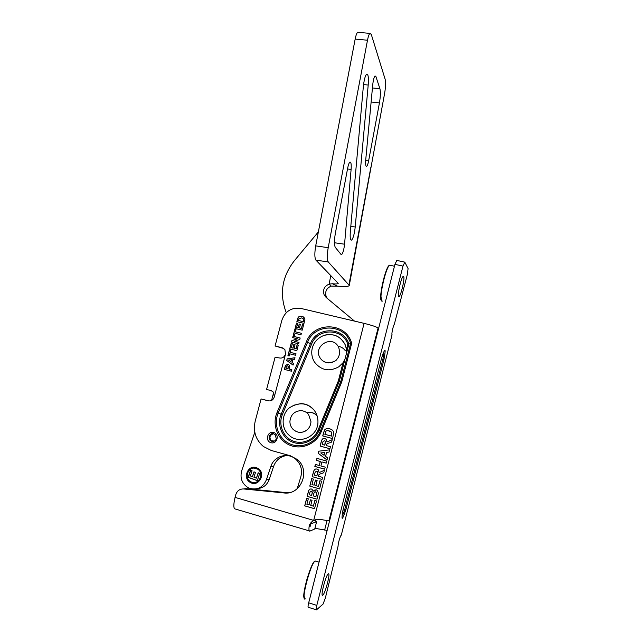 <?xml version="1.0" encoding="UTF-8"?>
<svg xmlns="http://www.w3.org/2000/svg" width="642" height="642" viewBox="0 0 642 642"><rect width="100%" height="100%" fill="white"/><g stroke="black" fill="none" stroke-linecap="round" stroke-linejoin="round"><path stroke-width="0.96" d="M396.82 260.411L394.942 264.352L308.682 602.838C307.951 605.888 307.855 607.38 308.385 607.308L316.217 609.788M293.009 429.281C297.711 433.358 302.583 433.406 307.622 429.426C309.709 427.267 310.824 424.691 310.961 421.674L308.577 414.467C306.499 412.036 303.883 410.76 300.729 410.647C294.333 411.201 290.73 414.756 289.919 421.312C289.887 424.41 290.914 427.066 293.009 429.281C296.925 432.796 301.21 433.31 305.865 430.822M317.084 415.783C314.789 412.894 311.378 411.899 306.868 412.798C310.84 411.843 314.243 412.83 317.084 415.799M293.081 405.383L300.913 403.601C306.322 403.794 310.76 406.033 314.219 410.31C316.755 413.689 317.999 417.525 317.95 421.818C318.247 436.785 298.586 445.331 288.555 434.722C281.036 427.733 281.421 414.596 289.181 407.967C298.899 401.772 307.237 402.55 314.219 410.31M254.802 432.259L241.681 470.843C239.835 478.162 241.994 483.771 248.173 487.687L249.658 488.345C257.418 490.295 262.995 487.455 266.39 479.831L270.82 466.549L273.612 466.341C275.964 460.145 280.313 456.534 286.653 455.515M257.426 488.61C263.14 488.089 267.072 485.039 269.239 479.462L273.612 466.341M297.174 488.739L300.689 477.295C302.647 470.153 300.986 464.11 295.697 459.158C287.696 451.952 273.941 456.093 270.82 466.549M256.27 468.508C248.671 465.362 243.374 478.025 250.757 481.717C258.164 486.251 265.098 473.499 257.594 469.15L256.27 468.508M259.745 473.331L257.298 480.673L248.133 477.327L250.524 470.193L252.073 470.755L250.332 475.947L252.362 476.685L253.983 471.846L255.532 472.416L253.911 477.247L256.391 478.154L258.196 472.769L259.745 473.331M256.543 467.705L258.036 468.443C266.39 473.306 258.67 487.503 250.404 482.479C242.122 478.378 248.029 464.182 256.543 467.705M253.63 467.272C246.239 467.545 243.928 479.173 250.629 482.447L255.083 483.314M254.954 482.479C261.262 482.054 263.348 472.279 257.811 469.133L253.654 468.122M258.389 472.841L256.391 478.154M254.176 471.918L252.362 476.685M250.717 470.265L248.366 477.303L257.33 480.569M337.989 346.094C331.128 334.771 312.919 346.592 319.997 357.738L320.286 358.212C323.424 362.401 327.524 363.741 332.596 362.24M337.05 336.304L337.572 336.512M349.288 285.401L384.63 93.323C385.657 87.143 385.834 82.481 385.16 79.327L371.285 34.419L369.912 33.384C369.038 34.227 368.227 36.498 367.497 40.221L328.206 247.692C326.995 254.994 327.019 259.753 328.263 261.96L349.288 285.401C348.694 286.613 344.754 286.862 337.467 286.155L331.208 286.091L329.161 284.093C324.282 286.236 322.605 289.807 324.114 294.806L326.104 297.431L354.512 321.104M355.219 226.995C354.44 233.84 353.252 238.19 351.664 240.06C350.355 240.525 349.906 237.789 350.315 231.85L363.316 86.79C364.038 80.09 365.121 75.884 366.582 74.183C368.195 73.758 368.733 77.377 368.203 85.041L355.219 226.995L350.805 226.377M347.667 168.148C348.309 164.89 349.031 162.891 349.834 162.161C351.03 161.768 351.455 164.191 351.11 169.432L344.553 244.201C343.952 249.569 343.005 253.012 341.696 254.513L341.03 254.433L335.333 247.419C334.169 245.148 334.177 240.445 335.357 233.311L347.667 168.148M368.612 160.893C368.035 163.879 367.401 165.692 366.718 166.334C365.731 166.647 365.41 164.392 365.763 159.569L372.713 84.969C373.243 80.138 374.013 77.128 375.032 75.925L375.883 76.51L379.928 88.724C380.658 91.87 380.489 96.605 379.438 102.905L368.612 160.893L365.683 160.532M358.629 32.373L357.65 32.285C356.727 33.119 355.901 35.39 355.162 39.098L315.703 245.87C314.5 253.157 314.564 257.907 315.904 260.122L338.238 283.379C337.949 283.973 335.999 284.101 332.387 283.756L329.161 284.093L330.782 275.474M286.26 312.662C279.23 294.156 281.894 276.895 294.245 260.861L318.368 231.898M331.208 286.091C326.393 288.202 324.732 291.733 326.232 296.676L327.468 298.562M314.54 362.144C321.185 370.426 329.258 371.983 338.751 366.823L343.029 362.738L345.083 358.774L346.399 353.654L346.487 349.288L345.115 344.585C340.894 336.737 334.386 333.527 325.606 334.963M378.09 327.99C376.324 326.778 371.662 325.237 364.094 323.367L313.665 520.493C316.225 519.282 318.817 518.977 321.449 519.587C325.542 520.421 328.078 520.686 329.057 520.365L378.09 327.99L378.595 328.495M329.057 520.365L329.779 520.06M269.126 400.961L261.085 398.947L255.187 421.264C252.988 431.416 255.725 439.818 263.38 446.487L271.269 450.475L290.328 455.756L297.31 459.512C311.025 470.257 300.978 495.496 283.941 492.928L243.623 488.955L245.75 488.626L285.754 492.566L290.048 492.454M275.097 357.185L279.735 358.019C282.384 358.388 284.31 357.121 285.505 354.215L274.214 397.141C273.147 400.046 271.133 401.274 268.179 400.817L261.085 398.947M311.506 522.066L311.86 523.519L316.634 521.633L314.749 529L316.634 521.633M313.962 520.341L316.715 521.561M275.105 357.169L266.582 389.445L271.141 390.633L273.275 392.021L274.327 396.724M243.623 488.955C239.723 488.875 237.115 490.769 235.799 494.637L235.068 497.398C233.303 504.933 233.431 508.825 235.47 509.066L309.3 530.894M314.749 529L309.917 531.078C309.059 531.359 308.778 529.963 309.067 526.889C309.34 524.313 310.872 522.179 313.665 520.493M364.094 323.367L300.913 308.433C291.58 307.205 285.241 311.129 281.894 320.197L275.081 345.99L282.167 347.747L284.904 349.641L285.505 354.215M275.081 345.99L283.876 348.566M309.067 526.889L310.142 526.456L311.193 522.387M273.444 433.775C269.728 435.107 268.998 437.427 271.253 440.733L273.051 441.56M274.214 432.692L271.67 434.361M271.293 440.773L271.879 441.511M341.753 381.894L351.664 343.326C346.239 322.035 313.81 321.217 306.386 341.833L276.983 412.662C271.855 424.755 277.633 439.922 289.486 445.034C301.258 450.331 316.217 444.103 321.217 431.729L341.753 381.894L339.321 381.163L345.083 358.774M347.803 344.2L348.871 344.048C343.574 326.505 316.65 326.393 310.439 343.622L281.172 414.162C276.782 424.522 281.742 437.491 291.885 441.848C301.957 446.367 314.732 441.038 319.002 430.469L339.321 381.163L338.366 380.858L318.087 430.036C314.058 440.019 301.989 445.05 292.471 440.789C282.897 436.672 278.203 424.418 282.352 414.628L311.595 344.12C317.421 327.982 342.563 327.885 347.803 344.2L346.487 349.288M351.664 343.326L348.871 344.048L346.399 353.654M325.149 443.662L325.237 441.11L324.555 440.709L323.095 441.423L322.276 444.497L324.764 445.171L325.317 441.118L324.274 440.653M311.563 495.439L312.269 492.583L311.434 491.138L310.086 491.86L309.3 494.789L311.651 495.423L312.357 492.566L311.932 491.307L310.905 491.09M315.832 496.659L316.626 493.321L315.663 491.933C314.837 491.371 314.163 492.141 313.625 494.236L313.2 495.905L315.92 496.635L316.707 493.297L316.241 492.141L315.029 491.884M317.284 474.269C317.75 472.536 317.75 471.637 317.26 471.589L316.683 471.292L315.23 471.998L314.403 475.088L316.891 475.786L317.365 474.261C317.838 472.52 317.83 471.629 317.349 471.581L316.201 471.236M320.775 452.931L324.058 455.298L324.772 452.53L320.775 452.931M331.376 436.095L331.673 432.178L329.242 430.902C327.227 430.397 326.032 430.686 325.646 431.785L324.884 434.345L331.457 436.095L331.753 432.186L328.086 430.67M287.945 368.733L288.17 366.229L287.616 365.86L286.428 366.454L285.915 368.219L288.041 368.773L288.266 366.261L287.801 365.924M328.64 428.583C326.69 428.399 325.285 428.992 324.427 430.365L322.79 435.942L332.524 438.558L322.709 435.934L324.346 430.357C325.358 428.679 327.195 428.174 329.876 428.832L331.882 429.699L333.342 431.247L333.76 432.877L332.524 438.574M329.627 449.841L329.057 452.064L326.601 452.329L325.566 456.366L327.58 457.818L327.027 459.993L318.215 453.364L318.777 451.198L329.627 449.841L318.865 451.198L318.304 453.364L327.043 459.937M324.058 455.298L324.772 452.53M324.379 470.305L319.146 472.584L324.387 470.289L323.753 472.745L321.233 473.619C319.331 474.109 318.44 474.839 318.56 475.81L318.456 476.228L322.565 477.375L322.043 479.43L312.213 476.669L322.051 479.397M316.024 469.037C314.797 469.021 313.922 470.129 313.416 472.351L312.301 476.661M316.891 475.786L317.365 474.261M312.213 476.669L313.328 472.36C313.994 469.591 315.254 468.516 317.1 469.15L318.32 469.8L319.146 472.584M310.64 488.995C309.484 489.14 308.698 490.239 308.28 492.294L307.229 496.362L316.979 499.155M315.142 489.774L313.432 491.09L316.305 489.838L317.317 490.36L318.432 493.216L316.971 499.195L307.141 496.378L308.184 492.31C308.722 489.71 309.885 488.626 311.675 489.06L313.432 491.09M314.925 500.487L313.392 506.169L314.853 500.471L316.522 500.945L314.524 508.713L304.693 505.872L314.54 508.665M310.455 499.821L309.067 504.925L310.383 499.805L312.044 500.278L310.728 505.398L313.392 506.169M306.724 498.344L304.79 505.848M304.693 505.872L306.643 498.32L308.296 498.794L306.884 504.291L309.067 504.925M320.005 480.73L318.472 486.387L319.925 480.706L321.594 481.171L319.604 488.915L309.781 486.122L319.62 488.875M315.535 480.08L314.147 485.159L315.455 480.064L317.116 480.529L315.808 485.633L318.472 486.387M311.795 478.627L309.869 486.106M309.781 486.122L311.715 478.603L313.376 479.068L311.964 484.541L314.147 485.159M321.923 461.935L320.888 465.94L325.197 467.135L324.667 469.182L314.845 466.453L315.374 464.415L319.226 465.482L320.262 461.478L316.402 460.41L316.931 458.372L326.746 461.076L326.224 463.123L321.923 461.935L326.232 463.099M317.012 458.396L316.49 460.41L320.342 461.47L319.226 465.482M315.455 464.431L314.933 466.445L324.675 469.15M332.235 439.69L327.011 441.969L332.243 439.658L331.617 442.097L329.097 442.988C327.203 443.486 326.313 444.216 326.433 445.179L326.329 445.596L330.437 446.712L329.908 448.75L320.093 446.078L329.916 448.726M324.379 438.47C322.878 438.245 321.851 439.353 321.281 441.8L320.181 446.078M324.764 445.171L325.237 443.662M320.093 446.078L321.201 441.792C321.867 439.04 323.119 437.964 324.964 438.574L326.425 439.473L327.011 441.969M288.539 360.09L290.922 361.751L291.444 359.745L288.539 360.09M303.176 321.61L303.473 318.905L301.636 317.918L299.02 318.625L298.458 320.478L303.265 321.674L303.714 319.66L303.064 318.488M303.995 323.375L296.861 321.666L298.073 317.613C298.811 316.394 300.159 315.992 302.101 316.418L304.629 318.103L304.918 319.259L303.995 323.375M301.395 333.302L301.01 334.779L295.079 333.334L294.509 335.501L293.306 335.204L294.83 329.41L296.034 329.699L295.464 331.858L301.395 333.302L295.464 331.858M298.313 345.075L296.845 350.66L289.711 348.887L291.139 343.454L292.343 343.751L291.308 347.707L292.888 348.1L293.851 344.417L295.063 344.714L294.092 348.397L296.026 348.879L297.102 344.778L298.313 345.075M287.086 358.87L294.999 357.722L294.574 359.335L292.784 359.568L292.014 362.505L293.474 363.524L293.065 365.105L286.669 360.443L287.183 358.91L286.773 360.491L293.073 365.073M291.853 369.728L291.46 371.212L284.318 369.399L285.513 365.282L287.993 364.327L289.317 365.178L289.711 366.51L289.149 369.046L291.853 369.728M296.026 353.79L295.641 355.275L289.702 353.798L289.133 355.973L287.929 355.668L289.454 349.85L290.666 350.147L290.096 352.314L296.026 353.79M299.003 342.435L298.642 343.807L291.508 342.05L291.885 340.621L297.455 338.783L292.672 337.612L293.033 336.248L300.167 337.997L299.782 339.474L294.317 341.287L299.003 342.435M303.674 324.619L302.213 330.181L295.079 328.455L296.5 323.046L297.703 323.335L296.676 327.268L298.257 327.653L299.212 323.985L300.424 324.274L299.461 327.942L301.395 328.407L302.462 324.33L303.674 324.619M303.562 317.004L302.197 316.482C300.247 316.057 298.907 316.458 298.161 317.678L296.965 321.69M298.458 320.478L303.265 321.674M296.026 329.731L294.919 329.466L293.41 335.236M298.305 345.099L297.198 344.826L296.123 348.919L294.092 348.397M295.055 344.738L293.948 344.465L292.985 348.141L291.308 347.707M292.335 343.775L291.235 343.502L289.815 348.911M294.983 357.779L287.183 358.91M290.922 361.751L291.444 359.745M291.845 369.736L289.149 369.046M288.435 364.471L285.618 365.322L284.422 369.431M285.915 368.219L288.041 368.773M296.018 353.814L290.096 352.314M290.657 350.171L289.558 349.89L288.033 355.692M298.995 342.467L294.317 341.287M300.159 338.021L293.129 336.304L292.776 337.636M297.455 338.783L291.982 340.669L291.604 342.074M303.666 324.651L302.551 324.387L301.483 328.463L299.461 327.942M300.416 324.306L299.308 324.041L298.345 327.709L296.676 327.268M297.695 323.367L296.596 323.103L295.184 328.479M271.566 400.447L273.652 392.519M341.287 535.163L341.239 535.195C340.3 535.572 337.82 544.135 338.133 545.941L325.333 598.111L323.03 604.122L316.458 609.868C315.952 609.94 316.065 608.447 316.803 605.39L402.983 266.109L404.813 262.153L408.079 268.605L407.365 274.423L394.316 324.282C393.153 325.855 391.331 334.281 392.061 334.715L341.287 535.163L392.077 334.731M327.147 530.396L314.981 528.318M381.813 357.706L382.857 353.951C384.004 352.265 384.036 353.902 382.961 358.87L344.81 509.25C343.606 513.544 342.756 515.365 342.258 514.715L342.242 514.595M403.674 276.501C404.99 278.187 401.017 295.537 399.067 296.652C396.523 299.116 400.809 277.85 403.152 276.421L403.674 276.501M328.231 573.876L328.271 573.844C330.927 571.757 325.157 594.067 322.741 595.206C320.093 597.341 325.815 575.144 328.231 573.876M382.536 301.114L381.452 300.833C378.924 297.543 385.938 266.944 389.638 265.186L390.713 265.419M389.437 265.347C385.994 265.571 378.579 296.949 381.163 300.344M305.391 598.874C300.255 602.557 310.712 562.593 315.278 560.996L316.225 561.285M314.989 561.196C311.37 561.084 301.242 596.017 304.316 598.224M269.239 479.462L266.39 479.831M333.776 335.044L333.286 334.972M370.795 167.578L348.983 284.663M337.467 286.155L332.387 283.756M328.263 261.96L315.904 260.122M328.206 247.692L315.703 245.87M367.497 40.221L355.162 39.098M375.883 76.51L374.663 76.39M379.928 88.724L372.44 87.946M379.438 102.905L371.124 102.022M344.553 244.201L334.458 242.748M351.11 169.432L347.507 168.982M368.203 85.041L363.557 84.567M283.941 492.928L285.754 492.566M310.969 523.254L310.559 523.142M313.593 520.365L235.068 497.398M268.637 400.913L268.179 400.817M282.167 347.747L283.812 348.526M273.685 432.515L270.691 434.289M276.983 412.662L278.171 413.127L307.558 342.33C314.58 322.83 345.187 323.399 350.588 343.454L340.782 381.581L320.294 431.288C315.543 443.076 301.299 448.999 290.08 443.959C278.797 439.096 273.283 424.651 278.171 413.127L282.352 414.628M321.217 431.729L318.087 430.036M311.595 344.12L306.386 341.833M273.652 433.823L275.153 434.642L276.269 438.655C275.554 441.198 273.556 441.881 270.25 440.701C267.939 436.592 269.07 434.297 273.652 433.823M274.487 441.054L271.253 440.733M273.661 432.507C267.457 430.766 264.753 441.062 270.98 442.723C277.2 444.489 279.904 434.144 273.661 432.507M343.029 362.738L338.366 380.858M327.075 520.469L324.627 530.059M315.527 519.739L315.262 520.766M384.004 359.368C386.059 347.731 385.296 347.137 381.725 357.586L342.932 510.382C341.087 521.368 342.114 520.967 346.014 509.194L384.004 359.368L382.961 358.87M381.725 357.586L342.932 510.382M344.81 509.25L346.014 509.194M394.942 264.352L402.983 266.109M316.803 605.39L308.682 602.838M381.597 301.042L380.778 294.855L381.581 288.394L384.309 276.493C387.447 266.735 388.065 266.928 388.795 265.788L389.638 265.186L394.461 266.237M304.557 598.729L303.867 594.412C304.42 589.701 305.544 584.276 307.245 578.145C314.058 558.083 313.994 562.745 315.278 560.996L319.058 562.143M333.824 335.052L333.334 334.98M345.396 350.837C343.606 348.221 341.199 346.744 338.182 346.391M369.912 33.384L357.65 32.285M366.718 166.334L366.157 166.262M341.696 254.513L341.014 254.417M351.664 240.06L350.861 239.939M326.232 296.676L324.114 294.806M314.299 361.759C308.818 352.618 312.181 339.506 324.491 335.252C336.729 333.046 341.03 338.061 345.115 344.585M338.687 347.322C340.18 352.691 339.522 356.727 336.729 359.432C336.223 360.836 333.543 362 328.68 362.931C325.117 362.626 322.316 361.045 320.27 358.204L319.997 357.738M343.085 510.262L342.258 514.715M399.067 296.652L398.53 296.532M322.741 595.206L322.268 595.062M404.54 262.096L396.523 260.347"/></g></svg>
